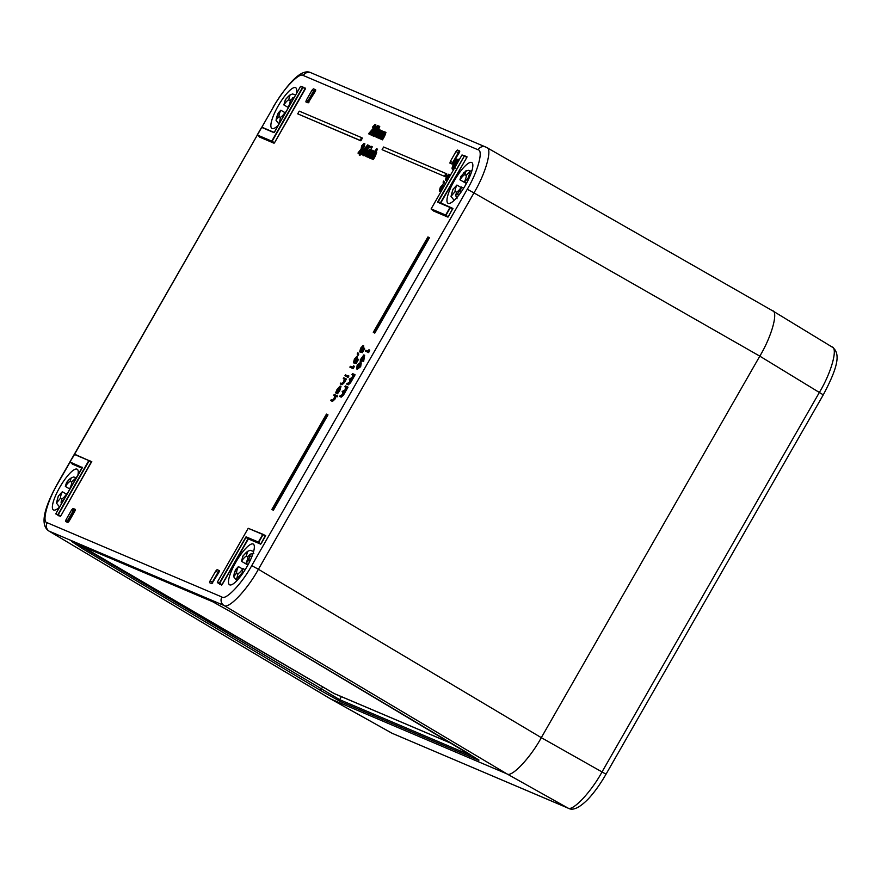 <?xml version="1.0" encoding="UTF-8"?>
<svg xmlns="http://www.w3.org/2000/svg" width="881" height="881" viewBox="0 0 881 881"><rect width="100%" height="100%" fill="white"/><g stroke="black" fill="none" stroke-linecap="round" stroke-linejoin="round"><path stroke-width="1.32" d="M772.494 310.729L832.171 347.059C840.915 353.182 838.04 367.058 823.272 394.853L606.029 774.19C600.291 784.145 594.345 792.426 588.2 799.034C579.467 807.855 572.826 810.916 568.289 808.218L391.924 733.201L330.43 698.831L48.873 531.012L330.793 699.007L392.21 733.333L567.716 807.932C572.165 812.106 591.096 792.206 602.13 771.745L819.385 392.408C831.499 372.421 838.327 347.378 831.785 346.861M568.289 808.218A6.288 6.079 -67 0 1 567.716 807.932L506.894 773.859L330.793 699.007L506.894 773.859C511.288 778 530.219 758.101 541.308 737.661C530.219 758.089 511.288 778 506.894 773.859L223.994 605.478L49.27 531.221A6.288 6.079 113 0 1 47.189 522.73L221.902 596.999C225.712 600.589 242.121 583.332 251.735 565.624L467.282 189.239C477.744 171.894 483.658 150.188 478.031 149.759L303.317 75.502C299.507 71.912 283.098 89.168 273.495 106.876L261.844 127.216M823.272 394.853L759.807 356.144C771.877 336.124 778.705 311.081 772.208 310.597C778.705 311.081 771.877 336.124 759.807 356.144L541.308 737.661L606.029 774.19M391.924 733.201L392.21 733.333A6.288 6.079 -67 0 0 392.783 733.62M273.363 510.242L327.985 414.863L327.181 414.411L326.455 414.103L271.855 509.46L273.363 510.242L272.581 509.769L327.181 414.411M382.09 149.693L445.235 176.674L446.799 173.953L445.995 173.502L383.631 147.006L382.09 149.693L445.235 176.674M441.194 191.32L442.857 187.994L442.471 187.179L439.322 190.979L440.313 187.279L442.691 184.691L440.544 187.444L439.806 190.153L442.758 185.946L443.76 186.816M441.249 190.792L440.093 191.452L439.278 190.957L440.093 191.452M442.691 184.691L443.484 185.142L443 185.99L442.218 185.517M440.544 187.444L441.337 187.906L440.599 190.593M444.465 181.453L443.947 183.655L443.165 183.182L443.242 181.596L444.465 181.453M447.977 179.471L448.363 176.519L445.434 180.043L446.348 176.74L448.77 174.196L449.563 174.647L449.629 176.574M447.801 177.555L448.594 178.006L446.215 180.517L445.412 180.032L446.215 180.517M361.772 152.523L359.977 155.408L359.195 154.924L360.979 152.083L361.772 152.523M364.084 143.361L364.877 143.812L363.996 147.072L358.842 153.712L358.16 152.699L361.1 149.109L361.606 145.927L364.084 143.361L363.203 146.609L358.071 153.228M372.916 133.042L371.76 132.403L377.531 125.465L371.947 135.222L372.982 132.921L371.76 132.403M377.531 125.465L378.323 125.917L377.894 126.677M373.137 134.98L372.729 135.696L371.716 135.123M363.853 354.878L364.646 355.318L363.611 361.562L361.827 360.803L360.935 361.794L360.197 359.966L363.853 354.878L362.829 361.089L361.045 360.329L360.164 361.32M235.91 562.089A23.567 5.936 120.3 0 1 253.299 544.084A23.567 5.936 120.3 0 1 246.537 567.419A23.567 5.936 120.3 0 1 229.545 584.786A23.567 5.936 120.3 0 1 235.91 562.089M454.409 180.572A23.567 5.936 -59.7 0 0 448.044 203.28A23.567 5.936 -59.7 0 0 465.036 185.902A23.567 5.936 -59.7 0 0 471.798 162.567A23.567 5.936 -59.7 0 0 454.409 180.572M458.274 152.82L456.017 151.477L450.4 161.289L449.894 163.106L452.173 164.075L459.177 152.82L459.673 150.992L457.393 150.034L459.75 151.433M456.017 151.477L457.393 150.034M217.959 572.43L215.702 571.086L210.085 580.898L209.579 582.715L211.858 583.685L218.862 572.43L219.358 570.613L217.078 569.644L219.435 571.042M215.702 571.086L217.078 569.644M313.515 91.172L311.984 90.258L306.368 100.071L305.85 101.888L308.141 102.857L315.134 91.602L315.651 89.785L313.361 88.805L315.706 90.214M311.984 90.258L313.361 88.805M65.535 521.497L67.826 522.466L69.203 521.023L74.819 511.211L75.314 509.383L73.046 508.425L75.392 509.824M65.557 521.497L66.053 519.68L67.595 520.561M73.2 510.782L71.669 509.868L66.053 519.68M71.669 509.868L73.046 508.425M77.858 475.255A23.567 5.936 -59.7 0 0 77.198 469.232A23.567 5.936 -59.7 0 0 60.183 486.587A23.567 5.936 -59.7 0 0 53.455 509.945A23.567 5.936 -59.7 0 0 59.754 506.872M278.242 125.355A23.567 5.936 120.3 0 1 271.943 128.428A23.567 5.936 120.3 0 1 278.682 105.081A23.567 5.936 120.3 0 1 295.697 87.726A23.567 5.936 120.3 0 1 296.346 93.749M69.951 462.283L57.937 483.251C47.475 500.606 41.561 522.312 47.189 522.73M369.723 350.175L368.654 352.609L365.307 351.045L365.78 350.22L368.093 351.2L368.93 349.735L369.723 350.175M360.34 362.498L359.866 366.243L356.651 368.952L357.179 365.097L360.34 362.498L361.265 363.005L360.659 366.705L357.179 369.282M349.206 379.171L352.312 377.376L352.411 373.566L354.283 374.37L355.076 374.81L350.506 382.861L348.27 384.843L346.475 383.94L349.581 382.156L349.933 379.48L349.206 379.171L350.308 379.777M353.039 375.009L351.937 374.403M342.136 391.516L345.242 389.732L345.341 385.922L347.202 386.715L348.006 387.166L343.436 395.206L341.189 397.188L339.405 396.285L342.511 394.501L342.852 391.825L342.136 391.516L343.227 392.122M345.969 387.365L344.867 386.748M362.212 349.206L359.657 351.838L360.659 348.138L363.027 345.55L360.891 348.292L360.142 351.012L363.104 346.806L364.624 348.766L362.377 352.675L361.342 352.092L363.203 348.854L362.807 348.039L362.212 349.206L363.005 349.669M361.595 351.651L360.439 352.312L359.624 351.816L360.439 352.312M363.027 345.55L363.831 345.991L363.247 346.883M362.554 346.376L363.346 346.85L361.673 348.755L360.946 351.453M358.578 353.193L358.06 355.395L357.279 354.922L357.356 353.336L358.578 353.193M355.979 360.087L353.424 362.719L354.426 359.019L356.794 356.431L354.658 359.184L353.909 361.893L356.871 357.686L358.391 359.646L356.144 363.556L355.109 362.972L356.97 359.734L356.585 358.919L355.979 360.087L356.772 360.549M355.362 362.531L354.206 363.192L353.391 362.697L354.206 363.192M356.794 356.431L357.598 356.882L357.113 357.73L356.32 357.257M354.658 359.184L355.439 359.646L354.713 362.344M354.272 366.265L353.204 368.699L349.867 367.135L350.341 366.309L352.642 367.278L353.479 365.824L354.272 366.265M348.909 375.989L347.995 377.575L347.213 377.101L348.105 375.548L348.909 375.989M347.224 376.793L344.956 375.691L345.44 374.865L347.709 375.879M343.282 378.621L343.755 377.795L346.42 379.039L344.449 382.563L342.004 384.766L341.046 384.358L340.264 383.885L340.738 383.059L342.103 383.51L343.513 381.858L344.383 379.259L343.282 378.621L344.372 379.237M340.991 386.462L339.736 390.779L337.467 393.785L336.696 393.311L339.736 386.847L340.518 387.321L338.062 389.997L336.938 392.673L336.399 393.333L335.628 392.849L337.049 389.424L340.187 386.01L340.991 386.462L340.187 386.01L338.943 390.316L339.736 390.779M333.756 395.261L334.229 394.424L337.654 395.987L337.17 396.846L336.057 396.373L334.923 399.192L332.478 401.395L331.52 400.987L330.749 400.514L331.223 399.688L332.578 400.139L333.998 398.487L334.857 395.888L333.756 395.261L334.846 395.866M375.857 124.871L375.042 124.408L374.205 127.558L369.602 133.042L370.802 133.56L370.262 134.507L368.533 133.769L373.929 127.536L374.491 125.355L375.273 125.829L373.412 127.778L372.41 127.205L375.042 124.408L375.857 124.871L374.998 128.02L370.483 133.416M370.802 133.56L371.606 134L371.044 134.98L368.533 133.769M377.729 131.897L373.973 136.533L373.159 136.037L375.196 130.696L378.918 126.06L379.744 126.512L377.729 131.897L376.936 131.434L373.192 136.059L373.973 136.533M379.876 131.985L376.605 137.348L375.603 136.775L379.579 129.837L380.163 130.135M379.799 129.925L379.094 131.17L380.526 130.08L381.451 130.696M380.526 130.08L380.14 132.04L381.814 130.63L382.75 131.522M379.215 138.361L378.169 137.865L381.297 131.445L382.079 131.919L377.894 137.888L376.892 137.326L380.008 130.895L375.824 136.874L376.605 137.348M383.202 133.405L379.931 138.758L378.929 138.185L382.905 131.247L383.488 131.544M383.125 131.346L382.42 132.579L383.852 131.5L384.777 132.117M383.852 131.5L383.466 133.449L385.14 132.04L385.933 132.491L384.667 136.07L382.508 139.848L381.495 139.286L384.623 132.855L385.404 133.328L381.22 139.308L380.218 138.735L383.334 132.304L379.149 138.284L379.931 138.758M363.027 152.446L361.882 151.818L367.641 144.869L362.058 154.627L363.093 152.336L361.882 151.818M367.641 144.869L368.445 145.321L365.813 149.902M366.496 149.979L367.234 150.431L365.626 150.199L368.599 145.585L369.646 146.026L369.095 146.973L368.225 146.609L366.628 149.087L366.067 152.479L363.258 155.441L364.007 152.457L363.82 154.505L365.868 152.347L366.463 149.957L364.679 151.895M364.161 151.598L364.954 152.05L364.569 152.732M363.137 154.571L361.838 154.527M369.646 146.026L370.438 146.477L369.877 147.457L369.007 147.083L367.564 149.318M367.84 149.473L367.069 149.043L367.84 149.473L366.859 152.942L363.974 155.882M364.227 152.545L365.031 152.997L364.613 154.946M372.245 146.786L371.408 148.25L370.626 147.777L371.452 146.345L372.245 146.786M366.727 156.664L365.681 156.168L369.657 149.23L370.383 149.605M370.637 149.649L369.91 150.926L371.43 149.825L370.108 153.646L367.862 157.093L370.912 150.64L371.694 151.114L367.223 156.961L366.441 156.488L370.416 149.55L371.055 149.88M371.43 149.825L372.223 150.277L372.156 151.642M369.293 156.917L368.864 157.666L367.862 157.093M374.458 151.224L373.665 150.783L373.566 152.743L373.148 151.587L370.769 153.988L369.987 157.115L371.286 156.73L369.502 157.941L370.505 153.977L373.643 150.772L374.7 151.796M373.192 151.609L373.929 152.061L371.562 154.45L370.78 157.567M371.011 158.25L369.447 157.919L370.284 158.426M376.727 148.735L374.348 152.887L375.901 151.73L372.553 159.087L375.394 152.545L376.176 153.019L371.925 158.965L370.923 158.393L376.506 148.647L377.531 149.186L376.033 151.796M375.901 151.73L376.705 152.182L375.383 156.003L373.346 159.571L372.333 158.998M453.616 169.615L452.371 169.163C451.7 168.535 452.206 166.685 453.88 163.591L456.545 159.043L456.27 160.232L458.12 159.175L457.691 162.5M458.076 159.153L459.155 159.957M374.799 333.106L429.432 237.727L428.629 237.286L427.902 236.978L373.291 332.324L374.799 333.106L374.018 332.633L428.629 237.286M360.858 140.817L362.41 138.086L361.617 137.645L299.254 111.138L297.712 113.836L360.858 140.817L360.065 140.343L361.617 137.645M486.367 147.347A6.288 6.079 113 0 0 485.75 147.05L486.367 147.347C492.831 147.821 486.004 172.874 473.956 192.906L759.807 356.144L541.308 737.661L258.408 569.28C247.286 589.708 228.366 609.608 223.994 605.478A6.288 6.079 113 0 1 221.902 596.999M76.647 543.588L339.67 699.668L473.846 756.702M82.396 467.646L55.745 513.876L57.794 514.746L88.827 460.554L74.312 454.387L69.962 461.974L82.274 467.503M55.756 513.876L58.102 515.275L56.098 513.722M58.278 514.658L60.15 516.145L58.179 514.967L58.201 515.693L60.712 516.09L91.283 461.952L89.157 460.741L58.278 514.658L60.382 515.903L60.26 516.574M368.93 349.735L369.668 350.847M368.864 350.385L367.873 352.136L368.654 352.609M367.873 352.136L365.307 351.045M363.17 356.618L361.518 359.503L362.653 359.988L363.17 356.618M362.917 360.935L363.71 361.386M360.197 359.966L360.747 360.307M360.417 361.43L361.199 361.904M361.045 360.329L361.827 360.803M362.829 361.089L363.611 361.562M362.785 359.14L362.366 359.866M360.01 363.401L357.422 365.241L357.124 368.126L359.602 366.166L359.866 363.324L360.648 363.798L358.215 365.703L357.477 367.928L356.684 367.487L357.124 368.126M359.866 366.243L360.659 366.705M357.422 365.241L358.215 365.703M352.829 374.788L353.501 375.207M350.076 379.546L350.715 379.953M354.283 374.37L349.724 382.398L347.488 384.369L346.475 383.94M349.724 382.398L350.506 382.861M350.726 379.645L351.519 380.107M352.455 377.63L353.248 378.081M353.182 376.154L353.975 376.605M353.468 375.053L354.261 375.526M353.81 375.196L354.591 375.669M345.759 387.133L346.431 387.552M343.006 391.902L343.634 392.298M347.202 386.715L342.643 394.754L340.418 396.714L339.405 396.285M342.643 394.754L343.436 395.206M343.656 391.99L344.449 392.463M345.385 389.975L346.167 390.437M346.101 388.51L346.905 388.962M346.398 387.398L347.191 387.882M346.729 387.541L347.51 388.014M363.104 346.806L364.624 348.766M363.82 348.314L361.595 352.202L362.377 352.675M360.891 348.292L361.673 348.755M357.785 352.752L358.677 354.569M357.873 354.118L357.279 354.922M356.871 357.686L358.391 359.646M357.587 359.195L355.362 363.082L356.144 363.556M353.479 365.824L354.217 366.937M353.424 366.474L352.422 368.225L353.204 368.699M352.422 368.225L349.867 367.135M348.105 375.548L347.863 376.407L348.656 376.87M347.863 376.407L347.213 377.101M347.301 375.658L347.235 376.738M346.828 376.484L344.956 375.691M345.627 378.588L343.656 382.101L341.222 384.292L340.264 383.885M343.656 382.101L344.449 382.563M344.801 379.27L345.594 379.755M345.154 379.425L345.936 379.898M338.943 390.316L336.696 393.311M339.769 386.869L337.269 389.534L336.146 392.21L336.938 392.673M336.146 392.21L335.628 392.849M337.269 389.534L338.062 389.997M336.861 395.547L336.388 396.373L335.265 395.899L334.13 398.73L331.697 400.921L330.749 400.514M334.13 398.73L334.923 399.192M335.265 395.899L336.057 396.373M336.388 396.373L337.17 396.846M374.502 125.366L372.63 127.305L373.412 127.778M370.262 134.507L371.044 134.98M374.205 127.558L374.998 128.02M372.751 131.643L373.522 131.974L375.934 127.767L372.751 131.643M371.947 135.222L372.729 135.696M373.203 133.02L373.775 133.361M379.711 126.501L378.918 126.06L376.936 131.434M375.427 130.784L373.742 135.112L375.24 133.692L378.378 127.007L375.427 130.784L376.209 131.247L374.535 135.553M379.16 127.481L376.209 131.247M381.308 131.445L377.112 137.414L377.894 137.888M381.814 130.63L378.401 137.965L379.182 138.438M384.634 132.866L380.438 138.835L381.22 139.308M385.14 132.04L381.726 139.374L382.508 139.848M361.364 148.14L363.016 146.466L363.523 144.308L361.86 145.971L361.364 148.14M363.545 144.319L364.305 144.781L362.642 146.433L362.157 148.581M363.203 146.609L363.996 147.072M361.86 145.971L362.642 146.433M360.979 152.083L361.761 153.041M360.968 152.589L359.195 154.924M362.862 151.047L363.633 151.378L366.044 147.182L362.862 151.047M362.058 154.627L362.84 155.1M366.067 152.479L366.859 152.942M368.225 146.609L369.007 147.083M369.095 146.973L369.877 147.457M371.452 146.345L372.035 147.612M371.253 147.149L370.626 147.777M369.888 149.318L365.912 156.267L366.694 156.741M370.934 150.651L366.661 156.587L367.443 157.06M369.205 152.226L369.998 152.688M368.082 157.192L368.864 157.666M373.566 152.743L374.359 153.217M371.286 156.73L372.09 157.181M371.364 156.19L372.167 156.631M370.769 153.988L371.562 154.45M373.137 153.096L373.918 153.58M375.416 152.556L371.143 158.492L371.925 158.965M373.687 154.12L374.48 154.593M372.553 159.087L373.346 159.571M453.869 169.174L454.089 168.183L452.371 169.163L453.153 169.637M455.18 166.894L454.464 168.128M456.127 160.882L454.728 166.983L456.292 164.67L457.613 159.979L456.127 160.882L456.92 161.344L456.072 165.044M457.657 160.001L458.395 160.452L456.92 161.344M454.244 167.511L455.631 161.443L452.845 168.326L454.244 167.511M454.574 167.654L455.367 168.117M456.545 159.043L457.195 159.395M454.2 163.591L454.992 164.053L453.638 168.778M448.77 174.196L448.495 178.546M447.647 177.257L448.286 175.022L446.579 176.894L445.896 179.206L447.647 177.257M448.297 175.033L449.068 175.495L446.81 178.513M446.579 176.894L447.372 177.356M443.672 181.012L444.564 182.83M443.76 182.378L443.165 183.182M442.758 185.946L443.44 187.378M441.866 188.347L442.658 188.809M444.453 176.2L445.995 173.502M373.291 332.324L374.018 332.633M271.855 509.46L272.581 509.769M297.712 113.836L360.065 140.343M75.821 477.667L73.663 476.962L71.119 477.987L70.216 481.312A10.187 2.566 120.3 0 0 65.348 486.433L66.527 482.535L69.181 479.396A3.139 2.081 43.6 0 0 68.828 480.024L66.251 483.107M71.119 477.987L68.828 480.024A3.139 2.081 43.6 0 1 69.181 479.396L71.119 477.987M61.373 504.042L61.075 502.104L64.115 499.241M61.075 502.104L61.989 498.778A10.187 2.566 120.3 0 0 66.857 493.657L66.427 495.199M56.428 503.051L58.289 496.146L62.32 491.73A10.187 2.566 120.3 0 0 60.558 498.172L56.428 503.051L59.578 507.027M71.053 487.127L69.885 488.36A10.187 2.566 120.3 0 0 71.361 484.506A10.187 2.566 120.3 0 0 71.636 481.918L76.658 477.359M71.68 482.138L70.216 481.312M60.558 498.172L61.923 498.987M66.493 494.175L62.32 491.73M65.348 486.433L69.929 489.098M289.552 105.61L288.384 106.843A10.187 2.566 120.3 0 0 290.135 100.401L294.507 96.954M291.864 101.579L292.646 97.758M276.05 120.367L276.623 117.195A3.139 2.214 -164.8 0 1 277.03 116.49L277.03 116.49A3.139 2.214 -164.8 0 0 276.623 117.195L278.297 112.856L276.05 120.367L278.958 124.1M278.297 112.856L280.808 110.213A10.187 2.566 120.3 0 0 279.057 116.655L276.546 119.298M295.642 94.972L292.569 93.948L290.025 94.972L288.715 99.795A10.187 2.566 120.3 0 0 283.847 104.916L285.433 99.52L290.025 94.972A16.772 4.229 -59.7 0 0 285.158 100.082M279.266 123.571L280.477 117.261A10.187 2.566 120.3 0 0 282.702 115.488A10.187 2.566 120.3 0 0 285.345 112.14L284.926 113.682M279.057 116.655L280.422 117.481M284.992 112.658L280.808 110.213M283.847 104.916L288.428 107.581M290.168 100.621L288.715 99.795M457.03 198.732L455.675 195.439L456.578 192.102A10.187 2.566 120.3 0 0 461.446 186.992L460.543 190.318L460.895 192.355M455.675 195.439L460.543 190.318M470.41 171.002L468.263 170.297L465.719 171.321L460.851 176.431L466.269 170.474L464.816 174.647A10.187 2.566 120.3 0 0 459.948 179.757L460.851 176.431M469.529 177.125L464.485 181.695A10.187 2.566 120.3 0 0 466.236 175.253L469.881 171.41L471.941 170.606M451.017 196.386L452.889 189.481L456.909 185.054A10.187 2.566 120.3 0 0 455.433 188.908A10.187 2.566 120.3 0 0 455.158 191.496L451.017 196.386L454.178 200.361M455.158 191.496L456.523 192.322M461.093 187.51L456.909 185.054M459.948 179.757L466.379 183.512M466.269 175.473L464.816 174.647M466.677 182.973L464.485 181.695M461.446 186.992L463.615 188.259M235.899 569.214L234.632 572.848A3.139 2.214 15.2 0 0 234.225 573.553L235.524 569.798L238.41 566.571A10.187 2.566 120.3 0 0 236.659 573.013L233.663 576.725L236.846 580.722M233.663 576.725L234.225 573.553A3.139 2.214 15.2 0 1 234.632 572.848L234.148 575.656M250.534 559.765L248.497 560.558L250.259 554.116L253.827 553.532M248.497 560.558L245.986 563.201A10.187 2.566 120.3 0 0 247.737 556.759L250.259 554.116M237.099 580.458L236.769 578.454L238.09 573.619A10.187 2.566 120.3 0 0 242.958 568.498L241.735 574.797M253.629 551.462L250.171 550.306L247.627 551.33L246.317 556.153A10.187 2.566 120.3 0 0 244.092 557.926A10.187 2.566 120.3 0 0 241.449 561.274L243.035 555.878L247.627 551.33A16.772 4.229 -59.7 0 0 242.76 556.451M242.594 569.016L238.41 566.571M241.449 561.274L247.891 565.029M247.77 556.979L246.317 556.153M248.178 564.479L245.986 563.201M242.958 568.498L245.127 569.765M236.659 573.013L238.024 573.839M308.912 102.306L308.262 101.954L314.77 90.611L314.032 90.258L307.502 101.656L308.779 102.449M315.453 90.985L314.77 90.611M308.262 101.954L307.502 101.656M68.597 521.915L67.947 521.574L74.456 510.22L73.718 509.879L67.187 521.277L68.465 522.059M75.138 510.606L74.456 510.22M67.947 521.574L67.187 521.277M452.922 163.558L452.327 163.194L452.977 163.492M459.53 152.105L458.836 151.84L452.327 163.194M212.607 583.167L212.013 582.804L212.662 583.101M219.215 571.714L218.521 571.45L212.013 582.804M260.688 544.161L265.181 535.868L263.056 534.657L258.717 542.244L260.578 543.731L246.151 537.245L260.688 544.161L248.365 538.919L222.144 584.698L219.633 584.312L221.583 584.753L217.431 582.638L219.798 583.707L219.633 584.312M263.221 534.393L265.291 535.582M217.321 582.209L248.2 528.303L263.078 534.327L248.211 528.303L217.332 582.22L219.369 583.079L246.052 536.815L258.375 542.057L262.725 534.47L265.511 536.044L265.677 535.439M265.511 536.044L261.15 543.676M259.708 136.445L259.543 137.062L273.969 142.81L259.719 136.456M274.531 142.744L305.09 88.618L302.976 87.406L272.097 141.312L274.2 142.568L274.068 143.229L274.531 142.744L305.432 88.794L305.597 88.188L303.086 87.803M274.068 143.229L259.543 137.062M89.322 460.488L91.393 461.666M60.712 516.09L91.778 461.534M81.911 468.174L72.264 464.067L72.429 463.461M448.429 216.66L452.46 208.852L450.334 207.641L445.995 215.228L447.867 216.715L431.25 209.304L447.966 217.144L452.955 208.434L450.51 207.387M447.966 217.144L433.441 210.966L433.419 210.24L433.441 210.966M467.018 156.796L462.018 154.957L431.139 208.874L445.665 215.041L450.004 207.453L437.681 202.223L437.846 201.606L464.485 155.706L466.523 157.225L464.397 156.014L438.176 201.793L440.302 203.004L466.853 157.402L467.018 156.796L464.97 155.926L464.507 156.411M466.853 157.402L440.643 203.181M257.23 135.267L74.566 454.233M83.563 547.718L82.605 548.742L71.515 541.397L210.196 600.335L229.93 611.359L467.69 752.969L478.779 760.303L340.099 701.364L320.354 690.341L82.605 548.742M320.354 690.341L322.534 687.158M467.282 189.239L473.956 192.906L258.408 569.28L251.735 565.624M341.376 696.651L339.67 699.668A1.255 1.211 -67 0 0 340.099 701.364M437.681 202.223L450.356 207.31M452.955 208.434L450.004 207.453L452.79 209.039M450.4 161.289L452.68 162.589M210.085 580.898L212.365 582.198M306.368 100.071L307.91 100.952M221.682 585.182L248.024 538.731L245.931 537.487L219.71 583.266L222.144 584.698M82.23 467.569L70.073 462.404L82.087 467.866M74.301 454.387L91.36 461.644L74.698 454.255L69.951 461.974M55.745 513.865L82.285 467.216M274.299 132.48L300.597 86.349L274.376 132.128L273.914 132.613L261.591 127.371L257.241 134.958L271.766 141.136L302.635 87.219L300.597 86.349L302.987 87.076M303.064 87.098L305.09 88.618L300.586 86.349M262.009 127.249L274.156 132.425L261.976 127.238M70.062 462.404L72.242 463.34L72.264 464.067M265.269 535.56L248.2 528.303M431.25 209.304L433.331 210.548M462.007 154.957L431.128 208.874M450.422 207.343L437.846 201.606M261.591 127.371L257.23 134.958L259.432 136.632M478.031 149.759A6.288 6.079 113 0 1 485.75 147.05L311.026 72.782A6.288 6.079 113 0 0 303.317 75.502M273.495 106.876L57.739 483.195C46.748 503.051 38.312 524.228 48.907 531.034M478.229 759.532A1.255 1.211 113 0 0 478.779 760.303M210.196 600.335A1.255 1.211 -67 0 0 210.339 600.413L229.93 611.359L478.978 760.072M347.488 384.369L348.27 384.843M340.418 396.714L341.189 397.188M341.222 384.292L342.004 384.766M331.697 400.921L332.478 401.395M371.727 130.751L372.509 131.225M377.497 133.956L378.29 134.419M378.654 134.716L379.447 135.178M380.548 134.198L381.341 134.661M380.823 135.366L381.616 135.828M381.98 136.137L382.772 136.599M383.874 135.619L384.667 136.07M361.309 149.285L362.102 149.748M368.104 154.076L368.897 154.538M372.575 155.981L373.368 156.444M374.59 155.552L375.383 156.003M448.903 175.583L449.706 176.024M63.377 500.056L63.377 500.056A3.139 2.081 43.6 0 0 63.311 500.65A3.139 2.081 43.6 0 1 63.377 500.056M58.664 495.562A16.772 4.229 -59.7 0 0 56.913 502.005M74.896 480.431A16.772 4.229 -59.7 0 0 75.292 478.075M279.167 122.085A16.772 4.229 -59.7 0 0 281.094 120.389M457.966 193.391L457.966 193.391A3.139 2.081 -136.4 0 0 458.472 195.604A3.139 2.081 -136.4 0 1 457.966 193.391M463.428 173.359L463.428 173.359A3.139 2.081 -136.4 0 1 463.769 172.72L463.769 172.72A3.139 2.081 -136.4 0 0 463.428 173.359M468.13 177.852A16.772 4.229 -59.7 0 0 469.881 171.41M453.263 188.897A16.772 4.229 -59.7 0 0 451.513 195.34M249.764 556.935L249.764 556.935A3.139 2.214 15.2 0 1 252.054 556.175A3.139 2.214 15.2 0 0 249.764 556.935M236.769 578.454A16.772 4.229 -59.7 0 0 241.636 573.333M214.435 602.494L80.358 545.504L86.03 549.171L333.822 693.391L452.019 743.63M79.29 544.711A6.288 6.079 113 0 0 80.358 545.504M333.822 693.391A6.288 6.079 113 0 0 334.483 693.721L452.316 743.806M217.431 582.638L219.523 583.883M486.675 147.501L772.527 310.751M311.026 72.782C302.635 68.421 290.058 79.764 273.286 106.821M71.482 541.386L210.339 600.413M458.924 159.615L458.12 159.175M78.805 544.502L334.483 693.721"/></g></svg>
